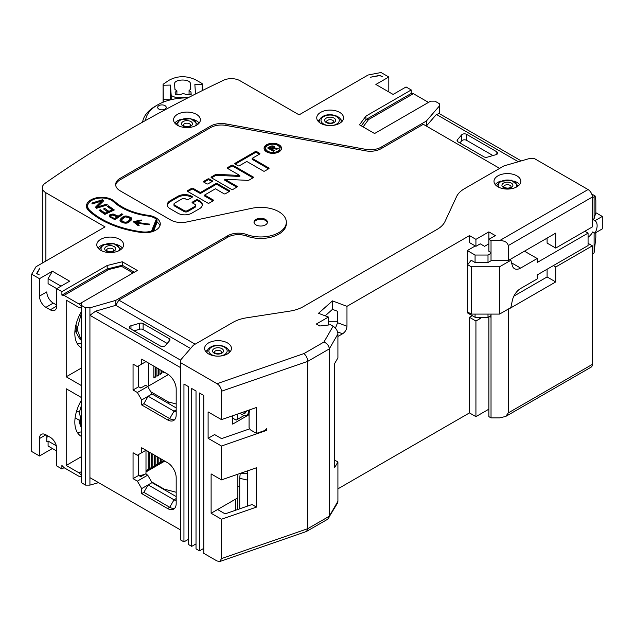 <?xml version="1.0" encoding="UTF-8"?>
<svg xmlns="http://www.w3.org/2000/svg" width="634" height="634" viewBox="0 0 634 634"><rect width="100%" height="100%" fill="white"/><g stroke="black" fill="none" stroke-linecap="round" stroke-linejoin="round"><path stroke-width="0.95" d="M56.711 451.004L48.089 446.027L52.4 448.515L39.466 455.989L31.7 451.503L31.7 274.213L39.466 278.691L52.4 271.225L69.653 281.179L56.711 288.652L61.894 291.64L107.178 265.495L107.178 268.982L122.275 265.242L121.577 266.335L133.053 272.961M81.303 476.649L79.139 476.403L64.05 467.686L61.894 468.93L56.711 465.942L56.711 448.515A9.145 5.286 -120 0 0 50.244 437.309L45.933 434.821A9.145 5.286 -120 0 0 41.361 434.369A9.145 5.286 -120 0 0 39.466 438.554L45.933 434.821M246.784 234.58L246.784 236.078A25.614 14.788 180 0 0 272.953 236.656A25.614 14.788 180 0 0 286.33 223.659L286.33 222.169A25.614 14.788 0 0 1 272.953 235.159A25.614 14.788 0 0 1 246.784 234.58A15.248 8.805 0 0 0 227.717 235.745L115.8 300.358L89.925 307.823L85.614 307.823L81.303 305.334L81.303 482.632L85.614 485.121L89.925 485.121L98.547 482.632M411.236 89.949L365.953 116.093L365.953 119.58L411.236 93.436L411.236 89.949L406.061 86.961L393.12 94.426L375.875 84.465L388.808 76.999L381.05 72.514L368.108 75.01L299.097 114.849L239.969 80.708A12.197 7.045 0 0 0 223.588 80.249M428.489 102.399L413.392 93.681L411.236 93.436M388.808 76.999L388.808 91.938M521.219 160.909L439.275 113.605L436.398 114.429L426.333 126.055L426.333 121.07L381.121 147.175A15.248 8.805 0 0 1 365.755 149.347L225.981 123.923L225.981 125.413A15.248 8.805 0 0 0 210.615 127.585L120.111 179.834A15.248 8.805 0 0 0 115.705 185.318M365.953 116.093L359.486 124.811L374.575 133.52L430.644 101.155L434.956 101.155L439.275 103.643L439.275 113.605M223.58 80.249A1311.374 757.115 0 0 0 45.093 183.297A12.197 7.045 0 0 0 42.312 187.775A12.197 7.045 0 0 0 45.886 192.76L105.022 226.901L36.011 266.74L31.7 274.213M439.275 106.132L426.333 121.07M286.33 222.169A25.614 14.788 0 0 0 251.952 208.269L186.618 222.003A15.248 8.805 0 0 1 170.617 219.95L120.111 190.794A15.248 8.805 0 0 1 115.65 184.565A15.248 8.805 0 0 1 120.111 178.344L210.615 126.095A15.248 8.805 180 0 1 225.981 123.923M81.303 305.334L81.303 302.846L137.364 270.472L122.275 261.763L107.178 265.495M37.018 273.547L39.918 267.968L36.582 273.547L39.245 274.831L37.018 273.793M196.453 114.35A13.417 7.751 0 0 0 181.831 112.67A13.417 7.751 0 0 0 173.55 119.826A13.417 7.751 0 0 0 177.48 125.302A13.417 7.751 0 0 0 192.102 126.982A13.417 7.751 0 0 0 200.384 119.826A13.417 7.751 0 0 0 196.453 114.35M119.683 239.351A13.417 7.751 0 0 0 105.062 237.671A13.417 7.751 0 0 0 96.78 244.827A13.417 7.751 0 0 0 100.703 250.303A13.417 7.751 0 0 0 115.333 251.983A13.417 7.751 0 0 0 123.614 244.827A13.417 7.751 0 0 0 119.683 239.351M339.642 112.361A13.417 7.751 0 0 0 325.02 110.681A13.417 7.751 0 0 0 316.738 117.837A13.417 7.751 0 0 0 320.669 123.313A13.417 7.751 0 0 0 335.291 124.993A13.417 7.751 0 0 0 343.573 117.837A13.417 7.751 0 0 0 339.642 112.361M148.443 215.354A54.286 31.343 0 0 1 114.619 201.422A15.248 8.805 0 0 0 97.485 197.626A15.248 8.805 0 0 0 86.438 206.09A15.248 8.805 0 0 0 88.76 210.757A84.782 48.945 0 0 0 141.588 232.512A15.248 8.805 0 0 0 160.267 223.937A15.248 8.805 0 0 0 148.443 215.354L148.443 216.083M265.464 219.427A6.712 3.875 180 0 1 267.429 222.169A6.712 3.875 180 0 1 263.284 225.744A6.712 3.875 180 0 1 255.97 224.904A6.712 3.875 180 0 1 254.004 222.169A6.712 3.875 180 0 1 258.149 218.587A6.712 3.875 180 0 1 265.464 219.427M382.342 76.746L379.901 75.589L370.24 77.261L379.893 75.335L382.342 76.746M81.303 475.159L79.139 472.916L66.205 465.451L66.205 388.753L81.303 397.47M61.894 468.93L61.894 465.451L64.05 467.686M39.466 455.989L39.466 438.554M56.711 305.089L53.264 303.092L45.933 307.332A9.145 5.286 60 0 1 39.466 296.126L39.466 278.691M45.933 307.332L50.244 309.82L56.711 306.079A9.145 5.286 60 0 1 54.817 310.272A9.145 5.286 60 0 1 50.244 309.82M52.4 271.225L48.089 278.691L48.089 283.675L56.711 288.652L56.711 306.079M81.303 306.333L79.139 304.09L64.05 295.373L61.894 295.127L61.894 291.64M81.303 307.823L79.139 307.577L66.205 300.104L66.205 376.802L81.303 368.085M81.303 385.52L66.205 376.802M66.205 465.451L81.303 456.734M81.303 400.395A31.106 17.958 120 0 0 74.828 422.117A31.106 17.958 120 0 0 81.271 436.358A31.106 17.958 120 0 0 81.303 436.374M164.769 461.1L145.994 471.942M164.047 460.68L162.811 462.059L163.358 460.649L161.836 461.528L159.792 463.803L160.339 462.392L158.817 463.272L156.772 465.546L157.319 464.136L155.798 465.015L153.753 467.29L154.3 465.879L152.778 466.759L150.733 469.033L151.28 467.623L149.759 468.502L147.714 470.777L148.261 469.366L145.994 470.674L145.994 450.259L137.364 455.236L133.053 452.747L133.053 478.646L137.364 481.135L141.683 488.608L141.683 493.585L167.558 508.523A12.197 7.045 -120 0 0 173.653 509.126A12.197 7.045 -120 0 0 176.181 503.547L176.181 477.648A12.197 7.045 -120 0 0 167.558 462.709L141.683 447.77L141.683 452.747M145.994 470.674L145.994 473.661A10.366 5.983 180 0 1 138.68 475.421M133.053 478.646L138.664 475.405L140.819 476.649L145.558 473.915L147.714 475.159L152.033 482.632L176.181 496.573M138.664 475.405L138.664 454.491M85.614 485.121L85.614 307.823M180.5 367.585L89.925 315.296L89.925 485.121M237.861 474.208L237.861 497.817L211.114 513.255L211.114 473.915L221.472 479.89L221.472 446.027L208.103 438.308L208.103 411.91L221.472 419.629L221.472 391.241C221.226 388.016 219.744 385.496 217.026 383.697L180.5 362.608L180.5 360.12L95.679 311.143L89.925 315.296L89.925 307.823M180.5 529.937L89.925 477.648M133.053 389.997L137.364 392.486L147.714 386.51L145.558 385.266L140.819 388.008L138.664 386.764L133.053 389.997L133.053 364.098L137.364 366.595L145.994 361.61M137.364 392.486L141.683 399.959L141.683 404.936L167.558 419.874A12.197 7.045 -120 0 0 173.653 420.485A12.197 7.045 -120 0 0 176.181 414.898L176.181 388.999A12.197 7.045 -120 0 0 167.558 374.06L141.683 359.121L141.683 364.098M180.5 362.608L180.5 539.899L183.947 541.896L183.947 384.022L188.258 386.51L188.258 544.384L191.706 546.373L191.706 388.499L196.025 390.996L196.025 548.862L199.472 550.859L199.472 392.985L203.783 395.473L203.783 553.347L217.026 560.987L219.855 561.486L221.472 558.578L221.472 519.23L256.508 507.097L256.508 467.749L221.472 479.89M211.114 513.255L221.472 519.23M183.947 541.896L188.258 539.399M191.706 546.373L196.025 543.885M199.472 550.859L203.783 548.362M488.869 409.176L475.928 416.641L469.461 412.908L337.914 488.854M508.278 412.908L592.378 364.352L592.378 245.826L555.717 266.993L555.717 281.932L508.278 309.321L508.278 412.908L505.75 416.427L499.655 417.885L491.025 417.885L488.869 416.641L488.869 316.794M592.378 364.352A6.102 3.519 60 0 1 591.118 367.141L505.75 416.427M180.5 360.12L193.433 345.173L232.94 322.365A30.495 17.609 0 0 1 246.61 317.808L289.746 311.136A30.495 17.609 0 0 0 303.417 306.579L437.111 229.389A30.495 17.609 0 0 0 445.005 221.496L456.567 196.595A30.495 17.609 0 0 1 464.46 188.702L503.967 165.894L529.842 158.421L534.153 158.421L588.067 189.55A6.102 3.519 60 0 1 592.378 197.016L592.378 226.901L555.717 248.068L547.094 243.084L547.094 238.107M588.067 243.337L592.378 245.826M588.067 237.306A10.976 6.34 -60 0 0 592.79 231.893L594.946 233.138A10.976 6.34 120 0 0 594.946 220.687L592.79 219.443A10.976 6.34 -60 0 0 592.695 219.38A10.976 6.34 -60 0 0 592.378 219.221M595.833 212.707L594.106 218.682L594.106 196.976L595.112 195.961L595.833 200.502L595.833 212.707L602.3 216.44L602.3 228.89L594.946 233.138M602.3 216.44L594.946 220.687M592.378 254.242A12.197 7.045 120 0 0 594.106 252.839L595.833 237.362L595.833 232.63M594.106 218.682L592.79 219.443M594.106 196.976A12.197 7.045 120 0 0 592.378 197.57M545.208 239.192L547.094 238.574M475.286 245.944L467.306 250.557L467.306 312.808L475.072 317.285L488.006 317.285L491.025 315.542M469.461 412.908L469.461 317.285L472.267 315.669M488.869 243.828L484.558 246.325L480.247 243.828L475.928 246.325L475.928 239.351L469.461 235.61L346.972 306.333L332.462 300.888L318.49 313.315L328.428 317.04L316.35 324.014L319.805 326.003L330.583 324.759L333.096 326.209C335.988 328.055 337.597 330.639 337.914 333.967L337.914 357.877L334.681 363.48L334.681 467.567L337.914 461.964L334.681 460.094M328.428 317.04L328.428 325.004M337.914 336.464L342.566 333.777C345.268 331.978 346.735 329.474 346.972 326.248L346.972 306.333M469.461 235.61L469.461 242.584L475.928 246.325M584.833 231.259L588.067 233.122L537.172 262.508L537.172 258.521L520.617 268.087A12.197 7.045 -60 0 1 514.515 268.689A12.197 7.045 -60 0 1 512.28 265.511L510.877 260.265L499.576 266.779L499.576 314.092L510.877 307.569L512.28 300.698A12.197 7.045 -60 0 1 520.617 288.502L537.172 278.944L537.172 274.958L588.067 245.572L588.067 233.122M594.106 252.839L594.106 232.654M547.094 269.228L547.094 276.947L513.881 296.126M491.025 314.092L491.025 417.885M555.717 266.993L553.347 265.622M555.717 281.932L547.094 276.947M508.278 309.321L507.85 309.321M489.519 316.414L491.025 317.285M480.96 317.285L480.247 318.537L475.928 321.026L475.928 416.641M475.928 321.026L469.461 317.285M480.247 318.537L478.091 317.285M467.306 250.557L475.072 255.034L475.072 262.508L471.189 260.265L467.623 264.679L467.623 311.991L471.26 314.092L499.576 314.092M475.072 314.092L475.072 317.285M491.025 253.291L488.006 255.034L488.006 262.508L475.072 262.508M475.072 255.034L488.006 255.034M509.799 259.639L510.877 260.265M524.453 251.175L537.172 258.521M499.576 266.779L471.26 266.779L471.26 314.092M491.461 260.519L488.006 262.508M467.623 264.679L471.26 266.779M488.006 314.092L488.006 317.285M475.928 239.351L488.869 231.878L488.869 239.351L491.025 240.595L491.025 260.519L508.278 260.519L555.717 233.122L555.717 248.068M592.378 197.016L508.278 245.572L508.278 260.519M508.278 245.572C507.422 242.267 504.545 240.611 499.655 240.595L491.025 240.595M488.869 231.878L495.336 235.61L488.869 239.351L488.869 251.302L491.025 252.546M516.9 175.856A13.417 7.751 0 0 0 502.279 174.176A13.417 7.751 0 0 0 493.997 181.332A13.417 7.751 0 0 0 497.928 186.808A13.417 7.751 0 0 0 512.549 188.488A13.417 7.751 0 0 0 520.831 181.332A13.417 7.751 0 0 0 516.9 175.856M227.503 342.939A13.417 7.751 0 0 0 212.881 341.258A13.417 7.751 0 0 0 204.6 348.415A13.417 7.751 0 0 0 208.531 353.891A13.417 7.751 0 0 0 223.152 355.571A13.417 7.751 0 0 0 231.434 348.415A13.417 7.751 0 0 0 227.503 342.939M332.462 300.888L332.462 309.36L337.565 311.27L337.565 322.722L346.972 326.248M335.449 328.198L337.565 322.722M332.462 309.36L325.194 315.827M328.428 321.279L337.565 321.279M219.855 561.486L306.349 531.522L327.73 519.206L337.494 503.095L337.914 501.304L337.914 461.964M328.824 518.113L329.292 516.242L329.292 348.914L337.914 333.967M306.618 531.395L307.728 528.693L221.472 558.578M221.472 391.241L307.728 361.364L307.728 528.693L329.292 516.242L337.914 501.304M221.472 446.027L266.755 430.335L266.755 428.346L265.139 430.399L256.508 433.387L256.508 407.488L221.472 419.629M323.958 342.027C327.231 343.525 329.014 345.815 329.292 348.914L307.728 361.364C307.506 358.186 306.246 355.587 303.948 353.582L323.958 342.027L333.096 326.209M217.589 509.522L225.11 513.865L252.063 504.529L256.508 507.097M252.063 504.529L251.619 504.68M247.617 506.067L247.617 470.832M235.697 510.196L235.697 499.061M237.766 509.482L237.766 497.872M239.715 486.666L237.861 486.666M247.617 473.717L240.199 473.717L239.715 478.313L247.617 480.12M239.715 508.801L239.715 478.313M265.979 429.892L266.755 430.335M208.103 438.308L214.569 434.567L221.551 438.601L249.78 428.822M158.928 109.119A4.272 2.465 180 0 1 157.684 107.376A4.272 2.465 180 0 1 160.315 105.101A4.272 2.465 180 0 1 164.967 105.632A4.272 2.465 180 0 1 166.219 107.376A4.272 2.465 180 0 1 163.588 109.65A4.272 2.465 180 0 1 158.928 109.119M145.558 120.476A41.479 23.949 180 0 1 157.636 104.887A41.479 23.949 180 0 1 187.83 97.882M142.602 122.132A44.523 25.709 180 0 1 155.481 106.132L157.636 104.887M163.318 102.145L163.16 85.225L170.475 85.075L171.196 95.56L176.236 97.779L176.236 98.69M195.51 93.983L194.86 84.584L202.175 84.441L202.111 83.514L195.407 79.694C186.198 75.517 177.362 75.731 168.898 80.336L163.096 84.298L163.096 102.233M163.096 84.298L163.16 85.225M170.498 99.839L163.16 99.601M170.475 99.459L170.475 85.075M171.196 99.673L171.196 95.56M189.289 97.137L176.236 97.779M190.43 83.751C190.509 78.568 173.787 78.909 174.58 84.068L174.952 89.434L176.902 90.868L175.142 92.271L175.325 94.862L180.452 94.759C182.227 93.42 184.09 93.38 186.039 94.648L191.175 94.545L190.993 91.946L189.067 90.519L190.802 89.117L190.43 83.751L190.43 89.228M202.175 84.441L202.175 90.654M190.993 94.545L190.993 91.946M39.466 296.126L46.797 291.886A9.145 5.286 -120 0 0 53.264 303.092M48.089 278.691L61.03 286.164M81.303 343.208A31.106 17.958 -60 0 1 77.269 343.691M81.303 311.746A31.106 17.958 120 0 0 74.828 333.476A31.106 17.958 120 0 0 81.271 347.717A31.106 17.958 120 0 0 81.303 347.725M147.714 386.51L152.033 393.983L176.181 407.924M141.683 404.936L143.839 403.692L169.714 418.63A12.197 7.045 -120 0 0 174.635 419.692M141.683 399.959L148.15 396.226L143.839 403.692M167.558 419.874L169.714 418.63L174.025 411.165L148.15 396.226L152.033 393.983M138.664 386.764L138.664 365.842M140.368 387.746A10.366 5.983 0 0 0 141.231 387.77M147.667 386.478A10.366 5.983 0 0 0 148.578 386.011L168.382 374.583M150.733 391.741L168.422 401.948L168.422 403.446M176.181 403.985L168.422 401.948M76.048 324.418L76.31 332.121L74.986 330.385M75.454 327.104L76.112 326.351M164.111 372.071L162.93 372.752L162.93 371.389M161.401 370.51L161.401 373.632L159.911 374.496L159.911 369.646M158.381 368.766L158.381 375.376L156.891 376.239L156.891 367.902M155.362 367.023L155.362 377.119L153.872 377.975L153.872 366.159M163.564 371.754L162.93 371.659M161.401 373.632L159.911 373.402M158.381 375.376L156.891 375.146M155.362 377.119L153.872 376.881M176.181 409.921L174.025 411.165A6.102 3.519 -120 0 0 176.181 411.743M79.282 412.274L76.698 410.784M79.242 420.223L75.121 417.846M48.517 436.311L46.797 437.309M81.303 431.849A31.106 17.958 -60 0 1 77.269 432.34M48.089 446.027L48.089 441.042L46.797 441.795L46.797 435.32M48.089 441.042L56.347 445.813M249.487 409.921A9.145 5.286 -120 0 1 249.075 412.845L249.075 427.593L250.367 429.836L256.508 433.387M249.075 414.652L232.686 424.114L232.686 415.745M232.686 418.139L236.133 420.128L237.425 419.383L237.425 414.097M244.233 415.452L237.425 419.383M240.191 413.146A9.145 5.286 -120 0 0 242.172 414.652A9.145 5.286 -120 0 0 246.745 415.104A9.145 5.286 -120 0 0 248.615 410.222M242.228 412.441L244.605 413.812L246.658 410.903M244.605 413.812L245.096 411.442M115.8 300.358L115.8 305.334L95.679 311.143M246.784 236.078A15.248 8.805 0 0 0 227.717 237.235L118.82 300.104L115.8 305.334L190.557 348.494M225.981 125.413L365.755 150.844A15.248 8.805 180 0 0 381.121 148.673L423.314 124.312L499.655 168.382M195.161 344.183L118.82 300.104M278.96 144.75A8.725 5.04 0 0 0 269.45 143.656A8.725 5.04 0 0 0 264.061 148.316A8.725 5.04 0 0 0 266.621 151.875A8.725 5.04 0 0 0 276.131 152.968A8.725 5.04 0 0 0 281.52 148.316A8.725 5.04 0 0 0 278.96 144.75M200.336 192.538L193.005 188.306A0.911 0.531 0 0 0 191.706 188.306L187.609 190.668A0.911 0.531 0 0 0 187.609 191.413L207.881 203.118A0.911 0.531 0 0 0 209.18 203.118L213.278 200.756A0.911 0.531 0 0 0 213.278 200.003L204.647 195.026L215.433 188.797L224.056 193.782A0.911 0.531 0 0 0 225.347 193.782L229.445 191.413A0.911 0.531 0 0 0 229.445 190.668L217.153 183.575A0.911 0.531 0 0 0 215.861 183.575L200.336 192.538L200.336 193.528L193.005 189.297A0.911 0.531 0 0 0 191.706 189.297L187.83 191.539M173.962 204.116A2.441 1.411 0 0 1 174.675 203.118L182.006 198.886A2.441 1.411 0 0 1 185.453 198.886L186.753 199.631A0.911 0.531 0 0 0 188.044 199.631L192.142 197.269A0.911 0.531 0 0 0 192.142 196.524L191.706 196.271A9.756 5.635 0 0 0 177.694 196.397L170.142 200.756A9.756 5.635 0 0 0 167.289 204.734A9.756 5.635 0 0 0 170.142 208.721L177.908 213.206A9.756 5.635 0 0 0 191.706 213.206L199.496 208.705A9.756 5.635 0 0 0 202.333 204.734A9.756 5.635 0 0 0 199.472 200.756L197.745 199.758A0.911 0.531 0 0 0 196.453 199.758L192.356 202.119A0.911 0.531 0 0 0 192.356 202.872L194.947 204.362A2.441 1.411 0 0 1 195.66 205.361A2.441 1.411 0 0 1 194.947 206.359L187.609 210.591L187.609 211.582A2.441 1.411 180 0 1 184.161 211.582L174.675 206.105A2.441 1.411 180 0 1 173.962 205.115L173.962 204.116A2.441 1.411 0 0 0 174.675 205.115L174.675 206.105M174.675 205.115L184.161 210.591A2.441 1.411 0 0 0 187.609 210.591M203.783 181.332A0.911 0.531 0 0 0 203.783 182.077L206.803 183.82A0.911 0.531 0 0 0 208.103 183.82L212.2 181.459A0.911 0.531 0 0 0 212.2 180.706L209.18 178.962A0.911 0.531 0 0 0 207.881 178.962L203.783 181.332L203.783 182.077M231.6 189.423A0.911 0.531 0 0 0 232.9 189.423L236.997 187.062A0.911 0.531 0 0 0 236.997 186.309L224.705 179.216L247.308 180.357A2.441 1.411 0 0 0 249.305 179.953L253.172 177.718A0.911 0.531 0 0 0 253.172 176.973L232.9 165.268A0.911 0.531 0 0 0 231.6 165.268L227.503 167.638A0.911 0.531 0 0 0 227.503 168.382L239.803 175.483L217.193 174.334A2.441 1.411 0 0 0 215.195 174.738L211.336 176.973A0.911 0.531 0 0 0 211.336 177.718L231.6 189.423M264.703 171.061L268.8 168.692A0.911 0.531 0 0 0 268.8 167.947L252.197 158.357L259.639 154.062A0.911 0.531 0 0 0 259.639 153.317L256.619 151.574A0.911 0.531 0 0 0 255.328 151.574L235.056 163.279A0.911 0.531 0 0 0 235.056 164.024L238.075 165.767A0.911 0.531 0 0 0 239.367 165.767L246.808 161.472L263.411 171.061A0.911 0.531 0 0 0 264.703 171.061M518.343 161.741L436.398 114.429M143.125 323.602A3.051 1.759 0 0 0 139.599 323.269L130.976 325.757A3.051 1.759 0 0 0 129.288 327.334A3.051 1.759 0 0 0 130.184 328.578L160.45 346.053A3.051 1.759 0 0 0 165.331 345.593L169.65 340.616A3.051 1.759 0 0 0 169.967 339.824A3.051 1.759 0 0 0 169.072 338.58L143.125 323.602L143.125 329.577A3.051 1.759 0 0 0 139.599 329.244L134.091 330.837M167.178 343.462L143.125 329.577M483.916 156.812A3.051 1.759 0 0 0 487.443 157.137L496.065 154.648A3.051 1.759 0 0 0 497.753 153.071A3.051 1.759 0 0 0 496.858 151.827L466.592 134.353A3.051 1.759 0 0 0 461.711 134.812L457.391 139.789A3.051 1.759 0 0 0 457.074 140.582A3.051 1.759 0 0 0 457.962 141.826L483.916 156.812M492.951 155.552L466.592 140.328A3.051 1.759 0 0 0 461.711 140.788L459.864 142.919M281.472 148.808A8.725 5.04 0 0 0 278.96 145.749A8.725 5.04 0 0 0 275.544 144.528M270.036 144.528A8.725 5.04 0 0 0 264.109 148.808M279.903 148.316A7.109 4.105 0 0 0 277.819 145.408A7.109 4.105 0 0 0 270.068 144.52A7.109 4.105 0 0 0 265.678 148.316A7.109 4.105 0 0 0 267.762 151.217A7.109 4.105 0 0 0 275.513 152.105A7.109 4.105 0 0 0 279.903 148.316L279.903 149.307A7.109 4.105 180 0 1 275.544 153.095M270.036 153.095A7.109 4.105 180 0 1 267.762 152.208A7.109 4.105 180 0 1 265.678 149.307L265.678 148.316M278.207 148.483L274.427 147.896A2.425 1.403 0 0 0 274.641 147.326A2.425 1.403 0 0 0 273.143 146.034A2.425 1.403 0 0 0 270.504 146.335L267.651 147.984L273.365 151.28L274.506 150.623L272.216 149.299L273.286 148.689L276.892 149.244L278.207 148.483M274.427 147.896L274.427 148.863M272.216 149.299L272.216 150.298L273.642 151.122M271.74 146.945A2.425 1.403 0 0 0 270.504 147.326L268.515 148.483M274.482 147.825A2.425 1.403 0 0 0 272.699 146.945M273.024 147.326L273.024 148.316A0.808 0.468 180 0 1 272.794 148.649L271.075 149.64L269.933 148.982L269.933 147.984L271.645 146.993A0.808 0.468 0 0 1 272.794 147.651L271.075 148.641L269.933 147.984M271.075 148.641L271.075 149.64M229.231 191.539L217.153 184.565A0.911 0.531 0 0 0 215.861 184.565L200.336 193.528M204.647 195.026L204.647 196.025L213.056 200.875M195.66 205.361L195.66 206.359A2.441 1.411 180 0 1 194.947 207.35L187.609 211.582M202.294 205.234A9.756 5.635 0 0 0 199.472 201.747L197.745 200.756A0.911 0.531 0 0 0 196.453 200.756L192.57 202.991M177.694 196.397L177.694 197.388L170.142 201.747A9.756 5.635 0 0 0 167.328 205.234M191.928 197.388L191.706 197.269A9.756 5.635 0 0 0 177.694 197.388M211.978 181.578L209.18 179.961A0.911 0.531 0 0 0 207.881 179.961L203.997 182.204M217.193 174.334L217.193 175.333A2.441 1.411 0 0 0 215.195 175.737L211.55 177.845M239.803 175.483L239.803 176.474L217.193 175.333M252.95 177.845L232.9 166.267A0.911 0.531 0 0 0 231.6 166.267L227.725 168.509M224.705 179.216L224.705 180.214L236.783 187.181M259.425 154.189L256.619 152.572A0.911 0.531 0 0 0 255.328 152.572L235.269 164.151M252.197 158.357L252.197 159.356L268.586 168.818M519.611 184.565A13.417 7.751 0 0 0 516.9 182.33A13.417 7.751 0 0 0 513.889 181.023M500.939 181.023A13.417 7.751 0 0 0 495.225 184.565M207.675 349.952A13.417 7.751 0 0 0 205.828 351.648M230.213 351.648A13.417 7.751 0 0 0 228.359 349.952M137.364 481.135L147.714 475.159M141.683 493.585L143.839 492.341L169.714 507.279A12.197 7.045 -120 0 0 174.635 508.341M141.683 488.608L148.15 484.867L143.839 492.341M167.558 508.523L169.714 507.279L174.025 499.814L148.15 484.867L152.033 482.632M176.181 498.562L174.025 499.814A6.102 3.519 -120 0 0 176.181 500.384M140.28 475.341L141.683 476.158M151.597 481.88L164.103 489.099L164.103 489.599M176.181 492.261L164.103 489.099M81.303 405.792L79.091 413.328L80.621 416.784L80.621 424.257L79.099 421.872L80.423 418.488M81.303 302.846L79.139 304.09M64.05 295.373L108.921 269.466L121.577 266.335M61.894 295.127L107.178 268.982L108.921 269.466M122.275 261.763L122.275 265.242L134.345 272.216M81.303 471.672L79.139 472.916M161.836 459.404L161.836 461.528M160.339 458.541L160.339 462.392M158.817 457.661L158.817 463.272M157.319 456.797L157.319 464.136M155.798 455.917L155.798 465.015M154.3 455.054L154.3 465.879M152.778 454.174L152.778 466.759M151.28 453.31L151.28 467.623M149.759 452.43L149.759 468.502M148.261 451.566L148.261 469.366M361.293 125.849L365.953 119.58L368.52 119.588L413.392 93.681M363.1 126.895L368.52 119.588M199.155 123.067A13.417 7.751 0 0 0 196.453 120.825A13.417 7.751 0 0 0 193.441 119.517M180.492 119.517A13.417 7.751 0 0 0 174.778 123.067M122.386 248.06A13.417 7.751 0 0 0 119.683 245.826A13.417 7.751 0 0 0 116.672 244.518M103.722 244.518A13.417 7.751 0 0 0 98.001 248.06M319.813 119.374A13.417 7.751 0 0 0 317.967 121.07M342.344 121.07A13.417 7.751 0 0 0 340.498 119.374M87.048 207.112A15.248 8.805 0 0 0 86.739 207.833M159.958 225.672A15.248 8.805 0 0 0 156.978 221.963M156.321 219.562A14.637 8.448 180 0 1 156.978 220.061L156.978 222.55L153.499 231.251M87.738 209.64A14.637 8.448 180 0 1 87.048 207.088A14.637 8.448 180 0 1 88.308 203.665M156.978 220.061L152.342 231.656M156.321 219.142A14.027 8.099 0 0 0 148.174 216.043A55.507 32.049 0 0 1 113.589 201.802A14.027 8.099 0 0 0 97.818 198.307A14.027 8.099 0 0 0 87.658 206.09A14.027 8.099 0 0 0 89.79 210.385A83.561 48.247 0 0 0 141.857 231.822A14.027 8.099 0 0 0 151.534 231.101L156.321 219.142L151.629 231.862M87.658 206.09L87.658 207.088A14.027 8.099 0 0 0 89.79 211.376A83.561 48.247 0 0 0 101.139 219.681M151.534 231.101L151.534 231.893M123.709 222.922L126.079 223.192L128.433 222.597L131.254 220.077L131.761 218.682L131.397 217.874L126.816 215.996L124.28 216.194L122.449 217.137L120.5 219.087L119.992 220.473L120.975 221.837L123.709 222.922M109.65 214.91L109.5 216.812L114.912 219.697L122.869 214.355L121.712 213.785L118.162 216.17L113.557 214.086L110.324 214.458L109.333 216.352L109.333 215.346M107.336 206.43L112.147 209.846L108.921 211.36L104.753 208.396L103.548 208.966L107.709 211.93L105.093 213.159L100.283 209.735L99.078 210.306L104.848 214.403L114.31 209.965L108.541 205.868L107.336 206.43M106.631 204.116L97.279 207.056L103.596 200.899L102.502 199.734L91.787 203.102L92.516 203.879L101.638 201.01L95.552 207.096L96.645 208.261L107.36 204.893L106.631 204.116L106.631 205.115L97.279 208.047L97.279 207.056M135.716 221.916L141.636 220.616L141.208 219.958L133.219 221.702L138.212 225.704L139.203 225.292L136.009 222.732A70.144 40.497 0 0 0 149.418 224.793L149.616 224.095A68.924 39.791 0 0 1 135.716 221.916L135.716 222.906A68.924 39.791 180 0 0 136.009 222.97M120.072 219.808L120.072 220.648M120.5 219.087L120.111 220.735M122.449 217.137L122.449 218.136L120.5 220.077M123.321 216.566L123.321 217.557L122.449 218.136M124.28 216.194L124.28 217.185L123.321 217.557M125.675 215.964L125.675 216.876M126.816 215.996L126.816 216.939M128.044 216.234L127.751 217.177M129.811 216.82L129.811 217.819L128.044 217.232M130.778 217.319L130.778 218.318L129.811 217.819M131.397 217.874L131.397 218.873L130.778 218.318M131.642 219.419L131.397 218.873M124.01 222.978L121.577 221.646L121.823 219.523L125.342 216.891L129.027 217.605L130.232 219.039L127.981 221.583L125.492 222.304L122.727 221.559L122.727 222.55M130.232 219.039L129.93 220.632L127.283 223.002M124.486 222.146L124.486 223.073M122.727 221.559L121.522 220.117M121.974 221.131L121.974 222.13M121.577 220.656L121.577 221.646M129.93 219.633L129.93 220.632M127.981 221.583L127.981 222.574M127.244 222.027L127.244 223.002M126.412 222.265L126.412 223.136M125.492 222.304L125.492 223.176M110.324 214.458L110.324 215.449L109.65 215.909M111.021 214.213L111.021 215.203L110.324 215.449M112.281 214.038L112.281 214.886M113.557 214.086L113.557 215.069M114.691 214.451L114.691 215.441L113.605 215.092M118.162 216.17L118.162 217.169L114.691 215.441M121.712 213.785L121.712 214.783L118.162 217.169M110.926 217.716L110.49 215.917L112.012 214.894L117.147 216.852L117.147 217.85L114.611 219.546L114.603 218.556L110.942 216.741L110.49 215.917M117.147 216.852L114.603 218.556M110.942 216.741L110.942 217.724M110.538 216.337L110.538 217.335M112.147 209.846L112.147 210.845L108.921 212.358L104.388 209.569M108.541 205.868L108.176 207.033M113.47 210.361L108.541 206.858M100.283 209.735L99.918 210.908M105.093 213.159L105.093 214.149L100.283 210.734M107.709 211.93L107.709 212.921L105.093 214.149M104.753 208.396L104.753 209.394M108.921 211.36L108.921 212.358M101.638 201.01L101.638 202.008L96.035 207.611M102.502 199.734L102.502 200.732L92.509 203.871M103.104 201.374L102.502 200.732M136.009 222.732L136.009 223.731L138.386 225.633M141.208 219.958L141.208 220.711M135.716 222.154L134.202 222.486M254.06 222.669A6.712 3.875 180 0 1 258.553 219.499A6.712 3.875 180 0 1 265.464 220.426A6.712 3.875 180 0 1 267.374 222.669M511.575 262.864L520.617 268.087M588.067 189.55L499.655 240.595M217.026 383.697L303.948 353.582M337.565 331.907L342.566 333.777M45.886 261.042L45.886 192.76M148.578 386.011L148.578 363.108M81.303 340.276L77.094 329.3L81.303 313.465M227.717 235.745L227.717 237.235M381.121 148.673L381.121 147.175M139.599 323.269L139.599 329.244M169.072 338.58L169.072 341.274M130.976 325.757L130.976 329.038M457.391 139.789L457.391 141.366M461.711 134.812L461.711 140.788M466.592 134.353L466.592 140.328M496.858 151.827L496.858 154.316M365.755 150.844L365.755 149.347M210.615 126.095L210.615 127.585M120.111 178.344L120.111 179.834M270.504 146.335L270.504 147.326M272.794 147.651L272.794 148.649M193.005 188.306L193.005 189.297M215.861 183.575L215.861 184.565M217.153 183.575L217.153 184.565M229.445 190.668L229.445 191.413M213.278 200.003L213.278 200.756M187.609 190.668L187.609 191.413M191.706 188.306L191.706 189.297M184.161 210.591L184.161 211.582M194.947 206.359L194.947 207.35M192.356 202.119L192.356 202.872M196.453 199.758L196.453 200.756M197.745 199.758L197.745 200.756M199.472 200.756L199.472 201.747M170.142 200.756L170.142 201.747M191.706 196.271L191.706 197.269M192.142 196.524L192.142 197.269M207.881 178.962L207.881 179.961M209.18 178.962L209.18 179.961M212.2 180.706L212.2 181.459M211.336 176.973L211.336 177.718M215.195 174.738L215.195 175.737M227.503 167.638L227.503 168.382M231.6 165.268L231.6 166.267M232.9 165.268L232.9 166.267M253.172 176.973L253.172 177.718M236.997 186.309L236.997 187.062M235.056 163.279L235.056 164.024M255.328 151.574L255.328 152.572M256.619 151.574L256.619 152.572M259.639 153.317L259.639 154.062M268.8 167.947L268.8 168.692M498.974 187.355A9.145 5.286 180 0 1 500.947 181.578A9.145 5.286 180 0 1 512.51 180.928A9.145 5.286 180 0 1 515.854 187.355M503.531 183.075A5.492 3.17 180 0 1 511.297 183.075A5.492 3.17 180 0 1 511.297 187.553A5.492 3.17 180 0 1 503.531 187.553A5.492 3.17 180 0 1 503.531 183.075M504.83 185.318A3.661 2.116 180 0 1 508.817 184.859A3.661 2.116 180 0 1 511.075 186.808L510.386 187.466C506.637 189.447 502.183 186.158 503.753 186.808A3.661 2.116 180 0 1 504.83 185.318M207.072 352.892A10.976 6.34 180 0 1 207.041 352.401L207.041 352.869M216.448 356.11A9.145 5.286 180 0 1 209.299 352.496A9.145 5.286 180 0 1 211.55 347.17A9.145 5.286 180 0 1 224.491 347.17A9.145 5.286 180 0 1 224.491 354.636A9.145 5.286 180 0 1 219.586 356.11M207.041 352.401C207.072 350.277 208.269 348.51 210.631 347.075C217.185 342.946 229.659 346.481 229.001 352.401A10.976 6.34 180 0 1 228.961 352.892M214.133 348.66A5.492 3.17 180 0 1 221.9 348.66A5.492 3.17 180 0 1 221.9 353.146A5.492 3.17 180 0 1 214.133 353.146A5.492 3.17 180 0 1 214.133 348.66M215.433 350.903A3.661 2.116 180 0 1 219.419 350.443A3.661 2.116 180 0 1 221.678 352.401L220.989 353.051C217.24 355.04 212.786 351.743 214.355 352.401A3.661 2.116 180 0 1 215.433 350.903M178.526 125.849A9.145 5.286 180 0 1 180.5 120.08A9.145 5.286 180 0 1 192.062 119.422A9.145 5.286 180 0 1 195.407 125.849M183.083 121.57A5.492 3.17 180 0 1 190.85 121.57A5.492 3.17 180 0 1 190.85 126.055A5.492 3.17 180 0 1 183.083 126.055A5.492 3.17 180 0 1 183.083 121.57M184.375 123.812A3.661 2.116 180 0 1 188.369 123.353A3.661 2.116 180 0 1 190.628 125.302L189.931 125.96C186.182 127.949 181.728 124.652 183.305 125.302A3.661 2.116 180 0 1 184.375 123.812M101.757 250.85A9.145 5.286 180 0 1 103.722 245.073A9.145 5.286 180 0 1 115.293 244.423A9.145 5.286 180 0 1 118.637 250.85M106.314 246.571A5.492 3.17 180 0 1 114.08 246.571A5.492 3.17 180 0 1 114.08 251.056A5.492 3.17 180 0 1 106.314 251.056A5.492 3.17 180 0 1 106.314 246.571M107.606 248.813A3.661 2.116 180 0 1 111.592 248.354A3.661 2.116 180 0 1 113.858 250.303L113.161 250.961C109.413 252.95 104.959 249.653 106.536 250.303A3.661 2.116 180 0 1 107.606 248.813M319.211 122.314A10.976 6.34 180 0 1 319.179 121.815L319.179 122.291M328.586 125.532A9.145 5.286 180 0 1 321.43 121.918A9.145 5.286 180 0 1 323.689 116.593A9.145 5.286 180 0 1 336.622 116.593A9.145 5.286 180 0 1 336.622 124.058A9.145 5.286 180 0 1 331.725 125.532M319.179 121.815C319.211 119.699 320.408 117.932 322.769 116.498C329.323 112.369 341.789 115.903 341.132 121.815A10.976 6.34 180 0 1 341.1 122.314M326.272 118.082A5.492 3.17 180 0 1 334.039 118.082A5.492 3.17 180 0 1 334.039 122.568A5.492 3.17 180 0 1 326.272 122.568A5.492 3.17 180 0 1 326.272 118.082M327.564 120.325A3.661 2.116 180 0 1 331.558 119.866A3.661 2.116 180 0 1 333.817 121.815L333.119 122.473C329.371 124.462 324.917 121.165 326.494 121.815A3.661 2.116 180 0 1 327.564 120.325M114.619 201.422L114.619 202.721M141.857 231.822L141.857 232.543M89.79 210.385L89.79 211.376M189.067 94.585L189.067 90.519M176.902 94.831L176.902 90.868M42.312 263.102L42.312 187.775M74.963 330.568L80.074 339.364L81.303 340.331M249.075 413.756L246.745 415.104M496.533 185.857L500.028 181.49L511.297 180.135L518.303 185.857M229.001 352.401L229.001 352.869M595.112 195.961L591.728 194.012M79.099 421.872L81.303 427.784M176.078 124.359L179.581 119.984L190.85 118.637L197.848 124.359M99.308 249.36L102.811 244.986L114.072 243.638L121.078 249.36M341.132 121.815L341.132 122.291M87.048 207.088L87.048 208.554"/></g></svg>
